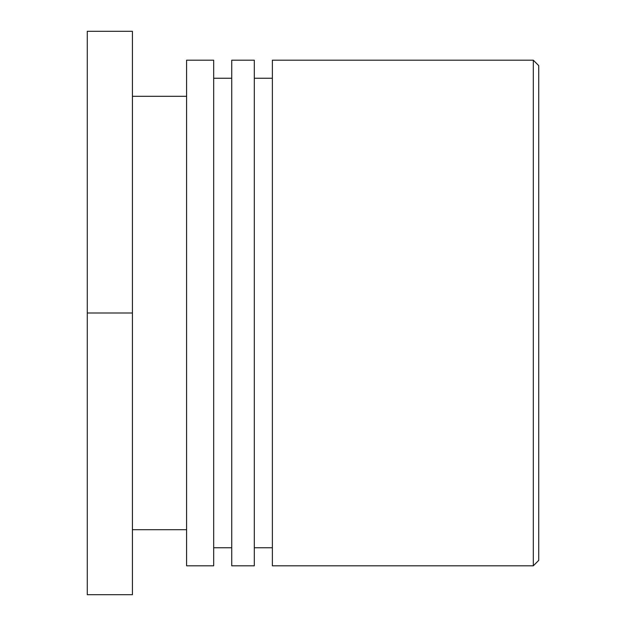<?xml version="1.0" encoding="UTF-8"?>
<svg xmlns="http://www.w3.org/2000/svg" width="626" height="626" viewBox="0 0 626 626"><rect width="100%" height="100%" fill="white"/><g stroke="black" fill="none" stroke-linecap="round" stroke-linejoin="round"><path stroke-width="0.94" d="M538.72 313L538.72 65.613L533.305 60.19L533.305 565.81L538.72 560.387L538.72 313M533.305 60.19L272.373 60.19L272.373 565.81L533.305 565.81M272.373 78.25L254.312 78.25M254.312 565.81L254.312 60.19L231.737 60.19L231.737 565.81L254.312 565.81M231.737 78.25L213.685 78.25M213.685 565.81L213.685 60.19L186.595 60.19L186.595 565.81L213.685 565.81M186.595 96.31L132.422 96.31M132.422 313L132.422 31.3L87.28 31.3L87.28 313L132.422 313L132.422 594.7L87.28 594.7L87.28 313M272.373 547.75L254.312 547.75M231.737 547.75L213.685 547.75M186.595 529.69L132.422 529.69"/></g></svg>
